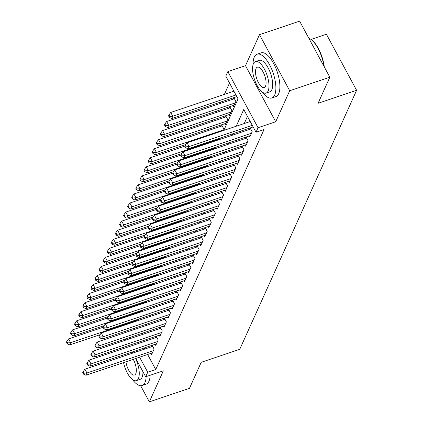 <?xml version="1.0" encoding="UTF-8"?>
<svg xmlns="http://www.w3.org/2000/svg" width="423" height="423" viewBox="0 0 423 423"><rect width="100%" height="100%" fill="white"/><g stroke="black" fill="none" stroke-linecap="round" stroke-linejoin="round"><path stroke-width="0.63" d="M223.825 130.406L238.049 98.887L225.803 76.145L227.849 71.619L258.046 127.704L256.005 132.235L243.759 109.494L236.208 126.239M245.504 65.676L275.706 121.761L289.697 90.744L329.829 77.235L299.632 21.15L259.5 34.654L245.504 65.676L227.849 71.619M311.042 39.397L326.408 34.226L356.61 90.311L239.741 349.34L201.216 362.305L189.467 388.346L149.34 401.85L163.336 370.828L145.676 376.771L135.82 358.466M121.655 340.187L120.973 341.705M229.509 83.024L224.37 94.414M220.97 101.954L220.283 103.466M216.883 111.011L216.201 112.523M212.795 120.069L212.113 121.581M208.708 129.126L208.026 130.638M289.697 90.744L259.5 34.654M120.486 348.261L121.068 349.35M140.653 385.718L149.34 401.85M249.121 135.973L249.734 137.11L252.187 131.675L250.173 127.936M245.039 145.026L245.647 146.168L248.1 140.732L246.086 136.994M240.951 154.083L241.565 155.225L244.013 149.79L242.004 146.051M236.864 163.141L237.477 164.277L239.931 158.847L237.916 155.109M232.777 172.198L233.39 173.335L235.844 167.905L233.829 164.161M228.69 181.256L229.303 182.392L231.756 176.962L229.742 173.219M224.608 190.313L225.216 191.45L227.669 186.014L225.655 182.276M220.52 199.37L221.134 200.507L223.582 195.072L221.573 191.333M216.433 208.428L217.047 209.565L219.5 204.129L217.485 200.391M212.346 217.485L212.959 218.622L215.413 213.187L213.398 209.448M208.259 226.543L208.872 227.68L211.326 222.244L209.311 218.506M204.177 235.6L204.785 236.737L207.238 231.302L205.224 227.563M200.09 244.653L200.703 245.795L203.151 240.359L201.137 236.621M196.002 253.71L196.616 254.852L199.064 249.417L197.055 245.678M191.915 262.768L192.528 263.904L194.982 258.474L192.967 254.736M187.828 271.825L188.441 272.962L190.895 267.532L188.88 263.788M183.746 280.883L184.354 282.019L186.807 276.589L184.793 272.846M179.659 289.94L180.272 291.077L182.72 285.641L180.706 281.903M175.571 298.998L176.185 300.134L178.633 294.699L176.624 290.961M171.484 308.055L172.098 309.192L174.551 303.756L172.536 300.018M167.397 317.113L168.01 318.249L170.464 312.814L168.449 309.076M163.315 326.17L163.923 327.307L166.376 321.871L164.362 318.133M159.228 335.222L159.841 336.364L162.289 330.929L160.275 327.19M155.141 344.28L155.754 345.422L158.202 339.986L156.193 336.248M221.53 124.811L220.848 126.324M225.618 115.754L224.936 117.266M229.705 106.696L229.023 108.209M233.792 97.639L233.105 99.151M133.631 328.475L134.086 329.316M136.756 321.025L137.438 319.513M140.843 311.968L141.525 310.456M144.93 302.91L145.612 301.398M149.012 293.853L149.7 292.341M153.1 284.801L153.787 283.283M157.187 275.743L157.869 274.226M161.274 266.686L161.956 265.168M165.361 257.628L166.043 256.111M169.443 248.571L170.131 247.053M173.53 239.513L174.218 237.996M177.618 230.456L178.3 228.943M181.705 221.398L182.387 219.886M185.792 212.341L186.474 210.828M189.874 203.283L190.561 201.771M193.961 194.226L194.649 192.714M198.049 185.174L198.731 183.656M202.136 176.116L202.818 174.599M206.223 167.059L206.905 165.541M210.31 158.001L210.992 156.484M214.392 148.944L215.08 147.426M218.48 139.886L219.162 138.369M222.567 130.829L223.603 128.529L221.589 124.79M224.624 123.77L225.237 124.907L227.69 119.471L225.676 115.733M228.711 114.712L229.324 115.849L231.778 110.414L229.763 106.675M232.798 105.655L233.411 106.792L235.865 101.356L233.85 97.618M147.638 354.49L155.743 369.543L264.031 129.533L256.005 132.235M247.466 116.373L244.23 123.537M240.83 131.082L240.148 132.595M236.743 140.135L236.06 141.652M232.655 149.192L231.973 150.71M228.573 158.25L227.886 159.767M224.486 167.307L223.799 168.825M220.399 176.365L219.717 177.882M216.312 185.422L215.63 186.934M212.224 194.48L211.542 195.992M208.142 203.537L207.455 205.049M204.055 212.595L203.368 214.107M199.968 221.652L199.286 223.164M195.881 230.704L195.199 232.222M191.793 239.762L191.111 241.279M187.712 248.819L187.024 250.337M183.624 257.877L182.937 259.394M179.537 266.934L178.855 268.452M175.45 275.992L174.768 277.509M171.363 285.049L170.681 286.561M167.281 294.107L166.593 295.619M163.193 303.164L162.506 304.676M159.106 312.222L158.424 313.734M155.019 321.279L154.337 322.791M150.932 330.331L150.25 331.849M146.844 339.389L146.162 340.906M144.137 347.986L144.724 349.07M151.053 353.337L151.667 354.479L154.12 349.044L152.106 345.305M152.047 345.321L151.365 346.839M156.135 336.264L155.447 337.781M160.217 327.206L159.534 328.724M164.304 318.154L163.622 319.666M168.391 309.097L167.709 310.609M172.478 300.039L171.796 301.551M176.565 290.982L175.878 292.494M180.647 281.924L179.965 283.436M184.735 272.867L184.053 274.384M188.822 263.809L188.14 265.327M192.909 254.752L192.227 256.269M196.996 245.694L196.309 247.212M201.078 236.637L200.396 238.154M205.166 227.585L204.483 229.097M209.253 218.527L208.571 220.039M213.34 209.47L212.658 210.982M217.427 200.412L216.74 201.924M221.509 191.355L220.827 192.867M225.596 182.297L224.914 183.815M229.684 173.24L229.002 174.757M233.771 164.182L233.089 165.7M237.858 155.125L237.171 156.642M241.94 146.067L241.258 147.585M246.027 137.01L245.345 138.527M250.115 127.958L249.433 129.47M275.706 121.761L258.046 127.704M155.743 369.543L147.717 372.245L145.676 376.771M329.829 77.235L318.08 103.275L356.61 90.311M129.845 338.717L130.527 337.2M133.927 329.66L134.614 328.142M138.014 320.602L138.696 319.085M142.102 311.545L142.784 310.033M146.189 302.487L146.871 300.975M150.276 293.43L150.958 291.918M154.358 284.372L155.045 282.86M158.445 275.315L159.127 273.803M162.532 266.263L163.215 264.745M166.62 257.205L167.302 255.688M170.707 248.148L171.389 246.63M174.789 239.09L175.476 237.573M178.876 230.033L179.564 228.515M182.963 220.975L183.645 219.458M187.051 211.918L187.733 210.405M191.138 202.86L191.82 201.348M195.22 193.803L195.907 192.291M199.307 184.745L199.994 183.233M203.394 175.688L204.076 174.176M207.482 166.636L208.164 165.118M211.569 157.578L212.251 156.061M215.651 148.521L216.338 147.003M219.738 139.463L220.425 137.946M125.605 331.177L126.191 332.261M129.11 337.681L129.692 338.765M132.901 353.052L132.32 351.962M129.401 346.548L128.814 345.459M125.901 340.044L125.314 338.955M122.4 333.541L121.813 332.452M136.111 350.688L136.698 351.772M139.611 357.186L147.717 372.245M232.803 133.779L232.121 135.297M228.716 142.837L228.034 144.354M224.629 151.894L223.947 153.412M220.547 160.952L219.86 162.469M216.46 170.009L215.778 171.526M212.372 179.066L211.69 180.579M208.285 188.124L207.603 189.636M204.198 197.181L203.516 198.694M200.116 206.239L199.429 207.751M196.029 215.296L195.341 216.809M191.942 224.349L191.259 225.866M187.854 233.406L187.172 234.924M183.767 242.464L183.085 243.981M179.685 251.521L178.998 253.039M175.598 260.579L174.911 262.096M171.511 269.636L170.829 271.154M167.423 278.694L166.741 280.206M163.336 287.751L162.654 289.263M159.254 296.809L158.567 298.321M155.167 305.866L154.48 307.378M151.08 314.918L150.398 316.436M146.993 323.976L146.31 325.493M142.905 333.033L142.223 334.551M138.823 342.091L138.136 343.608M154.094 349.097L152.645 346.405L84.907 369.205L86.948 372.991L153.401 350.63M83.939 373.239L83.125 371.722L82.718 372.626L83.532 374.144L83.939 373.239L86.948 372.991L85.927 375.259L152.38 352.893M84.907 369.205L83.125 371.722M83.532 374.144L85.927 375.259M103.196 327.238L68.584 338.886L70.62 342.678L69.599 344.941L100.029 334.699M137.078 320.311L70.62 342.678L67.617 342.921L66.802 341.403L66.39 342.307L67.209 343.825L67.617 342.921M69.599 344.941L67.209 343.825M66.802 341.403L68.584 338.886M123.754 347.161A23.08 9.195 -108.6 0 0 123.527 348.526M132.536 379.627A23.08 9.195 -108.6 0 0 142.096 385.527A23.08 9.195 -108.6 0 0 144.936 382.604A23.08 9.195 -108.6 0 0 146.125 376.623M142.096 385.527L146.109 384.179A23.08 9.195 -108.6 0 0 148.949 381.25A23.08 9.195 -108.6 0 0 150.139 375.27M142.942 371.701A16.619 6.62 71.4 0 1 142.08 377.295A16.619 6.62 71.4 0 1 140.034 379.405L136.343 380.647A16.619 6.62 -108.6 0 0 138.39 378.537A16.619 6.62 -108.6 0 0 135.619 358.535M122.866 355.146A16.619 6.62 -108.6 0 0 122.829 356.441M123.553 362.596A16.619 6.62 -108.6 0 0 136.343 380.647M125.927 361.797A10.712 4.267 -108.6 0 0 134.461 375.048A10.712 4.267 -108.6 0 0 135.778 373.689A10.712 4.267 -108.6 0 0 133.245 359.333M128.137 354.654A10.712 4.267 -108.6 0 0 127.624 354.744A10.712 4.267 -108.6 0 0 127.17 354.982M132.473 353.194A16.619 6.62 -108.6 0 0 131.664 352.185M262.276 92.066A23.08 9.195 -108.6 0 0 271.836 97.972A23.08 9.195 -108.6 0 0 274.675 95.043A23.08 9.195 -108.6 0 0 271.529 68.817A23.08 9.195 -108.6 0 0 257.11 54.218A23.08 9.195 -108.6 0 0 254.271 57.147A23.08 9.195 -108.6 0 0 253.065 64.698M271.836 97.972L275.849 96.618A23.08 9.195 -108.6 0 0 278.688 93.689A23.08 9.195 -108.6 0 0 275.542 67.469A23.08 9.195 -108.6 0 0 261.123 52.864L257.11 54.218M255.476 61.584L259.172 60.341A16.619 6.62 71.4 0 1 269.551 70.853A16.619 6.62 71.4 0 1 271.82 89.734A16.619 6.62 71.4 0 1 269.774 91.844L266.083 93.086A16.619 6.62 -108.6 0 0 268.124 90.977A16.619 6.62 -108.6 0 0 265.861 72.095A16.619 6.62 -108.6 0 0 255.476 61.584A16.619 6.62 -108.6 0 0 253.435 63.693A16.619 6.62 -108.6 0 0 255.698 82.575A16.619 6.62 -108.6 0 0 266.083 93.086M265.512 86.128A10.712 4.267 -108.6 0 0 264.052 73.962A10.712 4.267 -108.6 0 0 257.364 67.183A10.712 4.267 -108.6 0 0 256.047 68.542A10.712 4.267 -108.6 0 0 257.507 80.714A10.712 4.267 -108.6 0 0 264.195 87.487A10.712 4.267 -108.6 0 0 265.512 86.128M323.955 66.326A23.08 9.195 -108.6 0 0 310.107 38.8A23.08 9.195 -108.6 0 0 308.764 38.112M310.107 38.8L310.656 39.143A22.53 8.978 71.4 0 1 324.298 66.966M158.181 340.039L156.732 337.348L88.994 360.147L91.035 363.933L157.488 341.573M88.026 364.182L87.212 362.664L86.805 363.569L87.619 365.086L88.026 364.182L91.035 363.933L90.009 366.202L156.468 343.836M88.994 360.147L87.212 362.664M87.619 365.086L90.009 366.202M162.268 330.982L160.819 328.29L93.076 351.09L95.117 354.876L161.575 332.515M92.114 355.124L91.299 353.607L90.887 354.511L91.706 356.029L92.114 355.124L95.117 354.876L94.096 357.144L160.555 334.778M93.076 351.09L91.299 353.607M91.706 356.029L94.096 357.144M166.355 321.924L164.907 319.233L97.163 342.033L99.204 345.824L165.663 323.458M96.201 346.067L95.381 344.549L94.974 345.454L95.788 346.971L96.201 346.067L99.204 345.824L98.184 348.087L164.642 325.721M97.163 342.033L95.381 344.549M95.788 346.971L98.184 348.087M170.437 312.867L168.994 310.175L101.25 332.975L103.291 336.766L169.75 314.4M100.288 337.009L99.468 335.492L99.061 336.401L99.876 337.914L100.288 337.009L103.291 336.766L102.271 339.029L168.724 316.663M101.25 332.975L99.468 335.492M99.876 337.914L102.271 339.029M107.278 318.181L72.666 329.829L74.707 333.62L73.687 335.883L104.116 325.641M141.166 311.254L74.707 333.62L71.704 333.863L70.884 332.346L70.477 333.255L71.297 334.767L71.704 333.863M73.687 335.883L71.297 334.767M70.884 332.346L72.666 329.829M111.365 309.123L76.753 320.771L78.794 324.563L77.774 326.826L108.203 316.584M145.253 302.196L78.794 324.563L75.791 324.806L74.971 323.288L74.564 324.198L75.379 325.71L75.791 324.806M77.774 326.826L75.379 325.71M74.971 323.288L76.753 320.771M115.453 300.066L80.841 311.714L82.882 315.505L81.861 317.768L112.291 307.526M149.34 293.139L82.882 315.505L79.873 315.748L79.059 314.231L78.652 315.14L79.466 316.653L79.873 315.748M81.861 317.768L79.466 316.653M79.059 314.231L80.841 311.714M119.54 291.008L84.928 302.656L86.969 306.448L85.943 308.711L116.378 298.469M153.422 284.082L86.969 306.448L83.96 306.691L83.146 305.179L82.739 306.083L83.553 307.595L83.96 306.691M85.943 308.711L83.553 307.595M83.146 305.179L84.928 302.656M174.525 303.809L173.076 301.123L105.338 323.918L107.379 327.709L173.832 305.343M104.37 327.952L103.556 326.434L103.149 327.344L103.963 328.856L104.37 327.952L107.379 327.709L106.358 329.972L172.811 307.606M105.338 323.918L103.556 326.434M103.963 328.856L106.358 329.972M123.627 281.951L89.015 293.599L91.051 297.39L90.03 299.653L120.46 289.411M157.509 275.024L91.051 297.39L88.047 297.633L87.233 296.121L86.821 297.025L87.64 298.543L88.047 297.633M90.03 299.653L87.64 298.543M87.233 296.121L89.015 293.599M178.612 294.752L177.163 292.066L109.425 314.86L111.466 318.651L177.919 296.285M108.457 318.894L107.643 317.377L107.236 318.286L108.05 319.799L108.457 318.894L111.466 318.651L110.44 320.914L176.899 298.548M109.425 314.86L107.643 317.377M108.05 319.799L110.44 320.914M127.709 272.893L93.097 284.542L95.138 288.333L94.118 290.596L124.547 280.359M161.597 265.967L95.138 288.333L92.135 288.576L91.315 287.064L90.908 287.968L91.728 289.485L92.135 288.576M94.118 290.596L91.728 289.485M91.315 287.064L93.097 284.542M182.699 285.694L181.25 283.008L113.507 305.803L115.548 309.594L182.006 287.228M112.544 309.837L111.73 308.325L111.318 309.229L112.137 310.746L112.544 309.837L115.548 309.594L114.527 311.857L180.986 289.491M113.507 305.803L111.73 308.325M112.137 310.746L114.527 311.857M131.796 263.841L97.184 275.484L99.225 279.275L98.205 281.538L128.634 271.302M165.684 256.909L99.225 279.275L96.222 279.518L95.402 278.006L94.995 278.91L95.809 280.428L96.222 279.518M98.205 281.538L95.809 280.428M95.402 278.006L97.184 275.484M186.786 276.637L185.337 273.951L117.594 296.745L119.635 300.536L186.094 278.17M116.632 300.779L115.812 299.267L115.405 300.171L116.219 301.689L116.632 300.779L119.635 300.536L118.614 302.799L185.073 280.438M117.594 296.745L115.812 299.267M116.219 301.689L118.614 302.799M135.883 254.783L101.271 266.432L103.312 270.218L102.292 272.486L132.722 262.244M169.771 247.857L103.312 270.218L100.304 270.466L99.49 268.949L99.082 269.853L99.897 271.37L100.304 270.466M102.292 272.486L99.897 271.37M99.49 268.949L101.271 266.432M190.868 267.585L189.425 264.893L121.681 287.688L123.722 291.479L190.181 269.113M120.719 291.722L119.899 290.21L119.492 291.114L120.306 292.631L120.719 291.722L123.722 291.479L122.702 293.742L189.155 271.381M121.681 287.688L119.899 290.21M120.306 292.631L122.702 293.742M139.971 245.726L105.359 257.374L107.4 261.16L106.374 263.429L136.809 253.187M173.853 238.799L107.4 261.16L104.391 261.409L103.577 259.891L103.17 260.795L103.984 262.313L104.391 261.409M106.374 263.429L103.984 262.313M103.577 259.891L105.359 257.374M194.955 258.527L193.507 255.836L125.768 278.635L127.809 282.421L194.263 260.055M124.801 282.67L123.987 281.152L123.579 282.056L124.394 283.574L124.801 282.67L127.809 282.421L126.789 284.684L193.242 262.323M125.768 278.635L123.987 281.152M124.394 283.574L126.789 284.684M144.058 236.669L109.446 248.317L111.482 252.103L110.461 254.371L140.896 244.129M177.94 229.742L111.482 252.103L108.478 252.351L107.664 250.834L107.252 251.738L108.071 253.255L108.478 252.351M110.461 254.371L108.071 253.255M107.664 250.834L109.446 248.317M199.043 249.47L197.594 246.778L129.856 269.578L131.897 273.364L198.35 251.003M128.888 273.612L128.074 272.095L127.667 272.999L128.481 274.516L128.888 273.612L131.897 273.364L130.871 275.632L197.33 253.266M129.856 269.578L128.074 272.095M128.481 274.516L130.871 275.632M148.14 227.611L113.528 239.259L115.569 243.051L114.548 245.314L144.978 235.072M182.027 220.684L115.569 243.051L112.566 243.294L111.751 241.776L111.339 242.68L112.158 244.198L112.566 243.294M114.548 245.314L112.158 244.198M111.751 241.776L113.528 239.259M203.13 240.412L201.681 237.721L133.938 260.52L135.979 264.306L202.437 241.945M132.975 264.555L132.161 263.037L131.749 263.941L132.568 265.459L132.975 264.555L135.979 264.306L134.958 266.575L201.417 244.208M133.938 260.52L132.161 263.037M132.568 265.459L134.958 266.575M152.227 218.554L117.615 230.202L119.656 233.993L118.636 236.256L149.065 226.014M186.115 211.627L119.656 233.993L116.653 234.236L115.833 232.719L115.426 233.628L116.24 235.14L116.653 234.236M118.636 236.256L116.24 235.14M115.833 232.719L117.615 230.202M207.217 231.355L205.768 228.663L138.025 251.463L140.066 255.254L206.524 232.888M137.063 255.497L136.243 253.98L135.836 254.884L136.655 256.401L137.063 255.497L140.066 255.254L139.045 257.517L205.504 235.151M138.025 251.463L136.243 253.98M136.655 256.401L139.045 257.517M156.314 209.496L121.702 221.144L123.743 224.936L122.723 227.199L153.152 216.957M190.202 202.569L123.743 224.936L120.735 225.179L119.921 223.661L119.513 224.571L120.328 226.083L120.735 225.179M122.723 227.199L120.328 226.083M119.921 223.661L121.702 221.144M211.299 222.297L209.856 219.606L142.112 242.405L144.153 246.197L210.612 223.83M141.15 246.44L140.33 244.922L139.923 245.826L140.737 247.344L141.15 246.44L144.153 246.197L143.133 248.46L209.586 226.094M142.112 242.405L140.33 244.922M140.737 247.344L143.133 248.46M160.402 200.439L125.79 212.087L127.831 215.878L126.805 218.141L157.24 207.899M194.284 193.512L127.831 215.878L124.822 216.121L124.008 214.604L123.601 215.513L124.415 217.025L124.822 216.121M126.805 218.141L124.415 217.025M124.008 214.604L125.79 212.087M215.386 213.24L213.938 210.554L146.199 233.348L148.24 237.139L214.694 214.773M145.232 237.382L144.417 235.865L144.01 236.774L144.825 238.286L145.232 237.382L148.24 237.139L147.22 239.402L213.673 217.036M146.199 233.348L144.417 235.865M144.825 238.286L147.22 239.402M164.489 191.381L129.877 203.029L131.913 206.821L130.892 209.084L161.327 198.842M198.371 184.454L131.913 206.821L128.909 207.064L128.095 205.552L127.683 206.456L128.502 207.973L128.909 207.064M130.892 209.084L128.502 207.973M128.095 205.552L129.877 203.029M219.474 204.182L218.025 201.496L150.287 224.29L152.328 228.082L218.781 205.715M149.319 228.325L148.505 226.807L148.098 227.717L148.912 229.229L149.319 228.325L152.328 228.082L151.302 230.345L217.76 207.979M150.287 224.29L148.505 226.807M148.912 229.229L151.302 230.345M168.571 182.324L133.959 193.972L136 197.763L134.979 200.026L165.409 189.784M202.458 175.397L136 197.763L132.996 198.006L132.182 196.494L131.77 197.398L132.589 198.916L132.996 198.006M134.979 200.026L132.589 198.916M132.182 196.494L133.959 193.972M223.561 195.125L222.112 192.439L154.369 215.233L156.41 219.024L222.868 196.658M153.406 219.267L152.592 217.75L152.18 218.659L152.999 220.172L153.406 219.267L156.41 219.024L155.389 221.287L221.848 198.921M154.369 215.233L152.592 217.75M152.999 220.172L155.389 221.287M172.658 173.266L138.046 184.914L140.087 188.706L139.067 190.969L169.496 180.732M206.546 166.339L140.087 188.706L137.084 188.949L136.264 187.437L135.857 188.341L136.671 189.858L137.084 188.949M139.067 190.969L136.671 189.858M136.264 187.437L138.046 184.914M227.648 186.067L226.199 183.381L158.456 206.175L160.497 209.967L226.955 187.601M157.493 210.21L156.674 208.698L156.267 209.602L157.086 211.119L157.493 210.21L160.497 209.967L159.476 212.23L225.935 189.864M158.456 206.175L156.674 208.698M157.086 211.119L159.476 212.23M176.745 164.214L142.133 175.862L144.174 179.648L143.154 181.911L173.583 171.675M210.633 157.282L144.174 179.648L141.166 179.891L140.351 178.379L139.944 179.283L140.759 180.801L141.166 179.891M143.154 181.911L140.759 180.801M140.351 178.379L142.133 175.862M231.73 177.01L230.286 174.324L162.543 197.118L164.584 200.909L231.043 178.543M161.581 201.152L160.761 199.64L160.354 200.544L161.168 202.062L161.581 201.152L164.584 200.909L163.564 203.172L230.017 180.811M162.543 197.118L160.761 199.64M161.168 202.062L163.564 203.172M180.833 155.156L146.221 166.805L148.262 170.591L147.236 172.859L177.671 162.617M214.715 148.23L148.262 170.591L145.253 170.839L144.439 169.322L144.031 170.226L144.846 171.743L145.253 170.839M147.236 172.859L144.846 171.743M144.439 169.322L146.221 166.805M235.817 167.957L234.368 165.266L166.63 188.061L168.671 191.852L235.125 169.486M165.663 192.095L164.848 190.583L164.441 191.487L165.256 193.004L165.663 192.095L168.671 191.852L167.651 194.115L234.104 171.754M166.63 188.061L164.848 190.583M165.256 193.004L167.651 194.115M184.92 146.099L150.308 157.747L152.343 161.533L151.323 163.801L181.758 153.56M218.802 139.172L152.343 161.533L149.34 161.782L148.526 160.264L148.113 161.168L148.933 162.686L149.34 161.782M151.323 163.801L148.933 162.686M148.526 160.264L150.308 157.747M239.904 158.9L238.456 156.209L170.718 179.008L172.758 182.794L239.212 160.433M169.75 183.043L168.936 181.525L168.528 182.429L169.343 183.947L169.75 183.043L172.758 182.794L171.733 185.057L238.191 162.696M170.718 179.008L168.936 181.525M169.343 183.947L171.733 185.057M222.175 125.874A1.845 0.666 -28.3 0 1 222.133 125.89L154.39 148.69L156.431 152.481L155.41 154.744L185.84 144.502M222.889 130.115L156.431 152.481L153.427 152.724L152.613 151.207L152.201 152.111L153.02 153.628L153.427 152.724M155.41 154.744L153.02 153.628M152.613 151.207L154.39 148.69M243.992 149.842L242.543 147.151L174.799 169.951L176.84 173.737L243.299 151.376M173.837 173.985L173.023 172.468L172.61 173.372L173.43 174.889L173.837 173.985L176.84 173.737L175.82 176.005L242.279 153.639M174.799 169.951L173.023 172.468M173.43 174.889L175.82 176.005M226.263 116.822A1.845 0.666 -28.3 0 1 226.22 116.833L158.477 139.632L160.518 143.423L159.497 145.686L225.956 123.32M226.977 121.057L160.518 143.423L157.515 143.667L156.695 142.149L156.288 143.053L157.102 144.571L157.515 143.667M159.497 145.686L157.102 144.571M156.695 142.149L158.477 139.632M248.079 140.785L246.63 138.094L178.887 160.893L180.928 164.679L247.386 142.318M177.924 164.928L177.105 163.41L176.698 164.314L177.517 165.832L177.924 164.928L180.928 164.679L179.907 166.948L246.366 144.581M178.887 160.893L177.105 163.41M177.517 165.832L179.907 166.948M230.35 107.765A1.845 0.666 -28.3 0 1 230.308 107.775L162.564 130.575L164.605 134.366L163.585 136.629L230.038 114.263M231.064 112L164.605 134.366L161.602 134.609L160.782 133.092L160.375 134.001L161.189 135.513L161.602 134.609M163.585 136.629L161.189 135.513M160.782 133.092L162.564 130.575M252.161 131.727L250.717 129.036L182.974 151.836L185.015 155.627L251.474 133.261M182.012 155.87L181.192 154.353L180.785 155.257L181.599 156.774L182.012 155.87L185.015 155.627L183.994 157.89L250.448 135.524M182.974 151.836L181.192 154.353M181.599 156.774L183.994 157.89M234.437 98.707A1.845 0.666 -28.3 0 1 234.39 98.723L166.651 121.517L168.692 125.308L167.672 127.572L234.125 105.205M235.146 102.942L168.692 125.308L165.684 125.552L164.87 124.034L164.462 124.944L165.277 126.456L165.684 125.552M167.672 127.572L165.277 126.456M164.87 124.034L166.651 121.517M250.236 121.517L187.061 142.778L189.102 146.57L252.272 125.308M186.094 146.813L185.279 145.295L184.872 146.205L185.686 147.717L186.094 146.813L189.102 146.57L188.082 148.833L253.15 126.932M187.061 142.778L185.279 145.295M185.686 147.717L188.082 148.833M233.908 91.199L170.739 112.46L172.78 116.251L171.754 118.514L236.827 96.618M235.949 94.99L172.78 116.251L169.771 116.494L168.957 114.977L168.544 115.886L169.364 117.398L169.771 116.494M171.754 118.514L169.364 117.398M168.957 114.977L170.739 112.46M222.133 125.89L223.582 128.581M226.22 116.833L227.669 119.524M230.308 107.775L231.751 110.466M234.39 98.723L235.838 101.409"/></g></svg>
